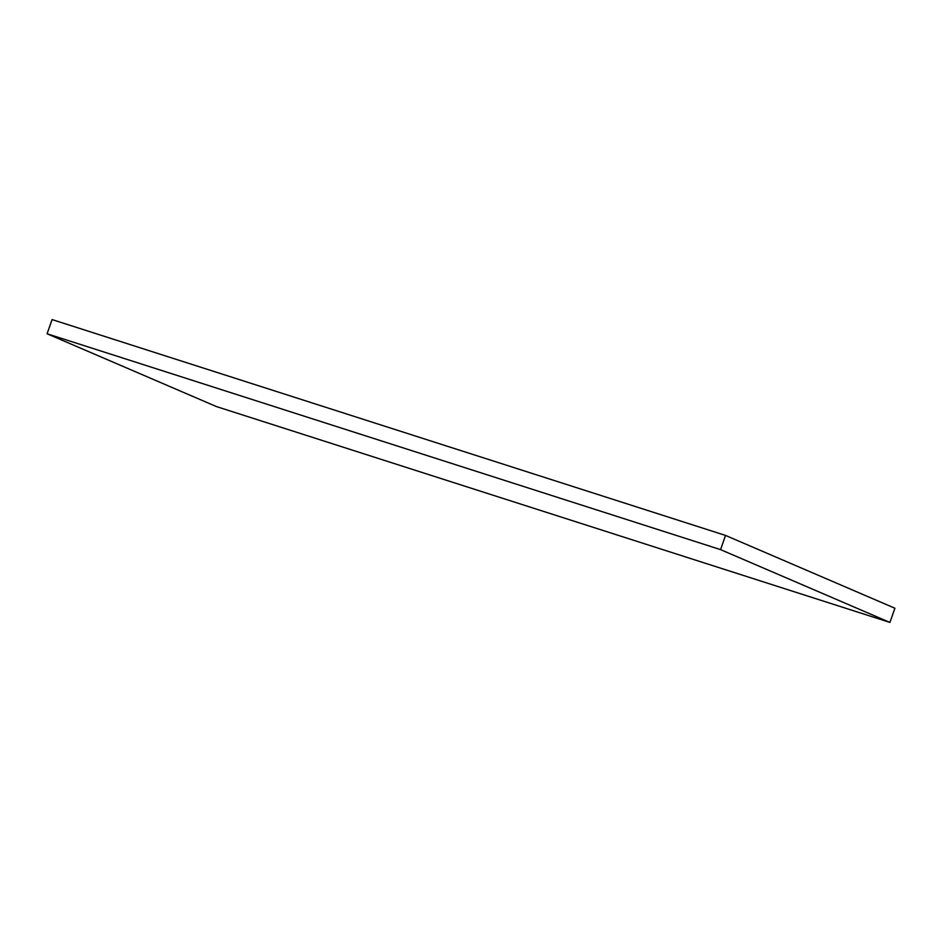 <?xml version="1.0" encoding="UTF-8"?>
<svg xmlns="http://www.w3.org/2000/svg" width="942" height="942" viewBox="0 0 942 942"><rect width="100%" height="100%" fill="white"/><g stroke="black" fill="none" stroke-linecap="round" stroke-linejoin="round"><path stroke-width="1.41" d="M725.528 535.421L52.069 319.573L47.1 333.774L720.559 549.622L889.931 622.427L894.9 608.226L725.528 535.421L720.559 549.622M889.931 622.427L216.472 406.579L47.1 333.774"/></g></svg>

